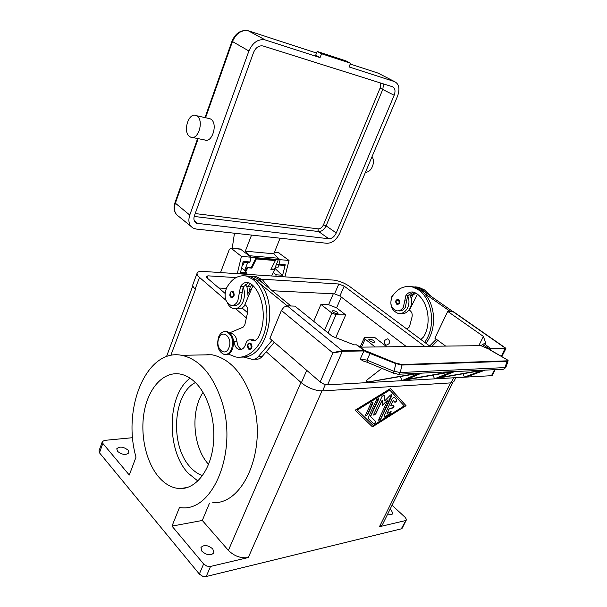 <?xml version="1.0" encoding="UTF-8"?>
<svg xmlns="http://www.w3.org/2000/svg" width="607" height="607" viewBox="0 0 607 607"><rect width="100%" height="100%" fill="white"/><g stroke="black" fill="none" stroke-linecap="round" stroke-linejoin="round"><path stroke-width="0.91" d="M313.713 321.331L320.928 304.418L328.607 304.706L336.597 307.855L345.702 314.919L335.732 337.674M225.903 300.245L199.506 277.407C197.556 275.692 196.767 274.25 197.146 273.082L192.867 284.592C192.48 285.791 193.246 287.263 195.181 289L195.446 289.236M301.019 382.478L266.215 351.741L301.36 382.774C308.106 388.07 315.17 390.779 322.545 390.9L451.145 382.865L453.831 381.621L455.789 377.675M209.468 503.203L202.306 520.465L228.391 550.382C234.287 556.164 240.911 558.554 248.263 557.56L210.53 566.437L206.828 566.103L203.618 563.956L171.986 526.117L179.414 507.649L182.404 507.809C213.801 510.404 237.671 450.538 221.957 401.895C212.958 374.709 199.521 359.177 181.645 355.307C146.704 348.183 121.977 408.018 135.998 457.154L129.291 475.046L102.833 443.406L102.325 441.623L104.548 440.379L132.645 437.693M392.054 505.244L405.21 517.399L406.447 519.41L401.295 528.841L206.221 576.513L210.53 566.437M405.453 520.601L379.474 526.709L450.569 382.903M372.47 426.88L355.171 410.195L390.498 388.563L406.053 405.711L372.47 426.88M203.618 563.956L199.346 574.055L202.533 576.202L206.221 576.513M372.326 426.736L405.893 405.575L390.476 388.586M357.091 409.869L373.153 425.431L404.209 405.871L389.793 390.066L357.091 409.869L373.153 425.431M389.793 390.066L357.25 410.006M401.295 528.841L402.191 528.211L406.341 519.987M199.346 574.055L99.472 452.799L102.833 443.406M195.553 382.706C208.998 395.908 216.6 423.663 212.905 447.92C209.278 472.223 195.105 489.06 180.044 488.582C172.297 488.248 165.248 484.447 158.89 477.178C145.779 461.988 139.853 434.119 144.36 410.916C148.814 387.706 163.442 371.552 179.49 373.95C185.143 374.83 190.492 377.751 195.553 382.706M197.867 481.01L188.147 473.187C165.984 449.984 167.13 394.808 190.097 378.214M200.576 354.958L211.858 354.754C229.803 358.502 243.293 373.54 252.322 399.854C268.089 446.896 244.28 504.941 212.754 502.642M99.07 450.789L99.472 452.799M384.064 416.015L392.365 398.48L394.209 397.183L396.735 399.899C396.826 401.227 396.196 402.016 394.853 402.251L393.23 400.537L390.718 405.848L393.867 405.651C394.254 406.622 393.761 407.441 392.38 408.116L389.519 408.374L387.016 413.655L391.113 411.455L390.18 413.693L384.99 416.963L384.125 417.123L384.064 416.015M371.021 403.185L372.948 401.857L373.032 403.025L367.607 414.664L365.672 415.992L365.596 414.854L371.021 403.185M368.237 417.434L376.439 399.861L378.351 398.541L378.427 399.709L370.574 416.501L375.528 421.379C375.634 422.715 374.989 423.496 373.608 423.732L368.214 418.496L368.237 417.434M388.032 399.778L382.615 405.324L382.175 400.241L375.771 413.891L373.866 415.203L373.798 414.08L382.076 396.394L383.973 395.081L384.216 395.506L384.671 400.946L390.445 395.051L391.765 394.512L391.834 395.673L380.764 419.111L378.882 420.416L378.821 419.308L388.032 399.778L382.592 405.044M384.125 417.123L390.02 413.564L391.09 411.44M387.016 413.655L389.353 408.238L392.213 407.987L393.844 405.635M390.718 405.848L393.23 400.537M394.702 402.122C396.045 401.864 396.667 401.083 396.576 399.77L394.201 397.175M365.672 415.992L367.447 414.528L372.933 401.849M373.442 423.587L373.449 423.595C374.83 423.36 375.467 422.578 375.369 421.243L370.414 416.364L378.328 398.526M378.745 420.294L380.604 418.974L391.743 394.504M384.671 400.946L383.95 395.074M373.722 415.082L375.612 413.754L382.175 400.241M452.837 382.501L382.448 524.638L379.474 526.709M375.141 346.969L365.133 339.116L364.299 337.796L365.133 337.469L374.762 337.462L386.826 346.825M384.853 340.337L387.289 338.805C389.224 339.579 389.838 341.187 389.125 343.63L386.705 345.163C384.762 344.389 384.14 342.78 384.853 340.337L387.296 338.805C389.224 339.579 389.838 341.187 389.125 343.63L386.705 345.163M373.829 340.739L374.686 342.075C373.684 342.689 372.023 342.249 369.678 340.755L368.836 339.427C369.83 338.812 371.492 339.245 373.829 340.739M320.928 304.418L331.938 313.068L336.02 314.669L345.702 314.919M337.264 312.233L338.023 313.402C337.022 313.978 335.383 313.546 333.091 312.112L332.348 310.943C333.342 310.367 334.981 310.792 337.264 312.233M390.119 509.152L391.318 510.1L392.82 513.568C392.054 514.713 390.369 514.827 387.752 513.932M209.028 354.412L206.205 354.86M202.306 520.465L171.986 526.117M212.822 548.971L213.869 552.833C210.849 555.845 206.881 555.344 201.972 551.331L200.955 547.514C203.975 544.502 207.928 544.987 212.822 548.971M128.123 450.204L128.881 452.784C125.99 455.379 122.197 454.901 117.5 451.335L116.764 448.793C119.655 446.191 123.441 446.661 128.123 450.204M202.495 475.615C198.148 474.113 194.141 471.358 190.484 467.344C169.778 446.084 172.745 393.685 195.408 382.562M208.565 464.332C192.943 447.579 190.287 411.371 203.019 392.365M420.901 339.51L423.686 336.817C431.979 322.992 428.132 301.133 416.212 293.295L413.678 292.142C410.749 291.565 408.185 292.566 406 295.146L403.306 307.377C401.493 310.071 399.239 311.201 396.538 310.776C390.9 308.113 389.489 303.325 392.289 296.413C397.479 288.545 404.103 285.358 412.153 286.845L417.965 289.516C432.685 299.001 436.334 326.93 424.657 342.302M395.984 300.571L398.177 299.251L398.829 299.547C400.43 302.134 399.945 303.781 397.38 304.486L396.712 304.175M413.488 292.104L407.654 295.7L405.286 307.453C403.48 310.139 401.227 311.262 398.526 310.837L398.404 310.837M410.385 286.519L414.133 286.974L419.938 289.638L423.914 293.037C435.872 304.737 436.911 329.722 425.917 343.243M407.654 295.7C409.384 299.638 409.399 303.637 407.676 307.688C405.4 312.089 402.244 314.009 398.207 313.462C391.454 310.587 389.375 304.866 391.947 296.307L396.629 291.148M400.612 313.531L400.848 313.538C404.877 314.085 408.025 312.173 410.309 307.787C412.024 303.75 412.016 299.767 410.279 295.844L409.179 294.008M414.976 286.815L418.709 287.27L424.505 289.918L431.061 296.353M415.734 292.984L412.563 295.495L411.288 298.811M411.69 286.747L416.751 287.149L422.555 289.797L426.524 293.189L422.161 290.146L420.507 290.047M414.778 292.506L410.279 295.844M406.986 329.153L409.459 326.801L412.032 316.975C412.57 314.32 411.941 312.233 410.157 310.723L409.429 310.192L417.426 294.22M423.914 293.037L450.242 311.444L452.822 311.535L426.524 293.189M431.972 346.263L437.829 340.345M436.327 339.245L429.642 346.013M252.019 284.766L250.213 286.815L248.923 292.665L249.037 294.888M252.307 276.299L256.571 276.792L262.543 279.933L270.062 288.94M248.013 276.238L253.703 276.61L259.675 279.751L263.764 283.833L290.988 305.996M256.412 280.009L259.272 280.184L263.764 283.833M245.41 284.296L247.011 287.202L248.172 296.899M250.608 283.583L247.011 287.202M245.274 304.851C242.937 307.984 240.266 309.259 237.246 308.675L235.85 308.629M227.367 302.901C228.839 306.011 230.85 307.901 233.392 308.561C237.512 309.206 240.759 306.854 243.126 301.512C244.902 296.595 244.917 291.755 243.157 287.005L240.675 301.247C238.809 304.509 236.487 305.89 233.725 305.389L232.724 305.359M232.011 335.808L234.082 341.749C234.651 346.134 236.404 348.752 239.348 349.586C242.33 349.86 244.462 347.963 245.736 343.888C246.67 340.929 248.233 339.563 250.441 339.783L252.649 340.588C255.092 340.937 257.072 339.677 258.59 336.794C267.232 319.972 263.339 293.333 251.086 283.955L248.491 282.581C245.471 281.906 242.838 283.15 240.577 286.299L237.762 301.14C235.895 304.411 233.581 305.791 230.819 305.291C225.083 302.111 223.657 296.337 226.548 287.968C231.882 278.401 238.68 274.463 246.943 276.17L252.914 279.334C264.128 288.34 269.774 309.942 265.479 328.531C261.26 347.174 248.081 359.283 235.622 356.969L228.255 354.071M249.568 343.031L250.979 343.471C252.664 346.597 252.193 348.623 249.576 349.541L248.703 349.086M232.011 291.314L233.217 291.694C234.841 294.812 234.34 296.808 231.715 297.68L231.032 297.316M230.303 333.418L231.563 333.478C234.59 334.381 236.396 337.128 236.996 341.733C237.474 345.687 239.006 348.236 241.601 349.374M225.614 331.483L227.086 331.559C232.967 334.396 234.788 340.201 232.564 348.987C230.933 352.758 228.634 354.609 225.683 354.534M231.586 349.002C229.825 353.016 227.367 354.845 224.226 354.496C218.27 351.734 216.388 345.937 218.581 337.105C220.356 332.977 222.868 331.134 226.108 331.559C231.988 334.396 233.809 340.208 231.586 349.002M228.945 347.674C225.212 357.804 214.719 347.993 218.831 338.41C222.405 328.266 233.126 337.879 228.945 347.674M245.562 275.866L249.849 276.36L255.82 279.516L259.91 283.606C279.296 304.767 267.641 356.332 243.9 357.06L240.675 357.151M248.726 282.65L243.157 287.005M252.155 339.776L254.955 340.413M274.265 342.265L262.247 356.408C260.304 358.608 258.119 359.526 255.699 359.162L254.196 359.192M252.967 285.677L244.909 304.539L245.653 305.177C247.481 306.998 248.111 309.524 247.55 312.749L244.856 324.662L243.073 327.196L229.658 332.826M291.011 305.936L287.164 305.807L259.91 283.606M243.9 357.06L251.837 359.253C254.257 359.617 256.442 358.699 258.385 356.491L272.05 340.345M287.24 305.867L294.911 306.133L332.257 336.316L354.147 344.859L356.468 344.837L364.177 350.406L342.348 350.755L287.24 305.867L283.932 307.165L281.413 310.465L332.932 352.948L342.447 351.301L363.927 350.937L360.285 358.987L362.774 360.854L367.015 362.197M320.162 381.97L323.804 384.079L327.583 384.83L342.485 350.998L337.985 351.423L332.932 352.948L320.162 381.97L269.887 338.471L281.413 310.465M445.659 346.096L434.893 338.19L447.716 311.406L483.415 336.422L485.82 343.6L484.166 343.615L480.881 345.656L360.027 347.158M494.538 369.686L491.48 375.687L327.583 384.83M491.48 375.687L492.269 375.331L495.168 369.655M490.024 350.049L490.661 348.775L505.881 348.661L501.777 356.688M478.802 345.679L483.415 336.422M453.793 311.96L447.716 311.406M357.257 345.155L356.468 344.837M480.881 345.656L489.325 349.306L490.335 348.335L484.166 343.615M489.553 349.7L506.754 359.503C508.089 360.292 508.211 360.74 507.118 360.831L402.069 364.534L396.014 363.183L364.283 350.231M365.073 351.362L366.378 352.03L366.416 351.491L364.261 350.945L364.177 350.406L365.156 350.869L356.931 344.92M485.145 370.133L467.747 376.522L464.363 377.114L463.103 373.768M464.363 377.114L482.793 370.308L434.513 378.776L433.003 375.141M434.513 378.776L452.185 371.765L402.092 380.581L400.271 376.621M402.092 380.581L418.792 373.343L366.408 382.364L366.067 380.665L381.871 368.358M489.568 349.624L490.335 348.335L505.646 348.115L453.414 311.695M503.59 369.246L505.783 367.554L400.256 372.531L393.723 371.211L366.916 360.126L360.285 358.987M366.378 352.03L395.734 363.616L402.251 365.05L507.293 361.279L508.082 360.854M370.384 352.705L366.916 360.126L367.258 362.296L393.768 373.29M402.069 364.534L400.256 372.531L399.103 374.071L397.934 374.261M507.118 360.831L505.016 367.789L503.916 369.124L502.831 369.291L398.708 374.223M366.749 382.554L368.403 381.932L366.067 380.665M454.719 371.575L439.271 377.668L481.161 370.323M421.531 373.146L406.902 379.436L450.379 371.78M368.403 381.932L416.789 373.366M505.79 348.206L505.881 348.661M482.519 344.632L489.902 349.169M284.903 276.86L289.031 260.449L278.256 252.535M220.523 272.573L229.385 249.31L230.986 248.142L241.427 256.389L237.269 273.689M241.427 256.389L251.101 257.216L240.319 249.007M246.95 274.334L247.041 273.954L240.273 273.507L243.187 261.405L249.955 261.951L251.101 257.216M278.029 258.074L280.13 259.69L289.031 260.449M276.648 263.81L278.15 264.918L278.985 264.273L285.244 264.773L282.346 276.322L275.995 276.268M280.13 259.69L278.985 264.273M276.086 275.904L275.806 274.781L273.4 272.444M249.955 261.951L249.113 262.619L243.012 262.133M241.669 267.71L246.761 272.801L247.041 273.954M274.857 268.248L282.065 275.206L282.346 276.322M285.244 264.773L284.41 265.418L278.317 264.933M271.617 275.973L274.743 269.781L270.874 269.493L275.373 260.555L274.781 259.955L255.744 258.354L256.344 258.961L275.373 260.555M256.344 258.961L251.837 268.097L247.77 267.793L245.789 271.83M245.19 271.23L247.178 267.179L251.245 267.482L251.837 268.097M251.245 267.482L255.744 258.354M271.147 268.962L274.159 269.182L274.743 269.781M247.178 267.179L247.77 267.793M247.702 262.505L244.545 270.585M251.556 235.084L245.311 251.184L249.856 256.23M232.223 248.255L234.477 233.225M242.451 264.485L243.43 264.561L242.17 265.646M243.43 264.561L244.333 262.239M208.451 118.373L210.834 119.139C218.285 123.487 212.071 143.715 204.529 139.913L190.636 137.129C198.155 140.961 204.369 120.421 196.934 116.043L196.213 115.641C188.625 111.711 182.404 132.106 189.733 136.628L190.636 137.129M350.543 63.242L349.063 66.945L394.558 81.611C399.14 83.948 400.127 88.842 397.502 96.301L339.67 233.384C336.43 239.879 332.173 243.179 326.9 243.286L196.281 229.059L193.102 228.08C189.027 225.425 187.912 221.085 189.756 215.06L248.9 50.988C252.747 42.429 258.172 38.742 265.176 39.91L320.056 57.604L315.663 55.267L317.142 51.436L321.551 53.757L350.543 63.242L346.149 60.958L317.142 51.436M320.056 57.604L321.551 53.757M365.482 172.191C371.279 172.714 375.801 162.092 372.023 156.705M194.43 215.637L253.574 52.414C255.828 47.422 258.999 45.275 263.089 45.98L392.418 86.718C395.104 88.061 395.688 90.913 394.163 95.276L336.27 232.967C334.366 236.776 331.877 238.703 328.797 238.756L196.395 223.255C193.997 221.699 193.337 219.157 194.43 215.637M274.387 269.417L278.347 259.576L278.165 258.21L273.863 253.779L245.311 251.184M273.863 253.779L280.085 238.187M275.358 267.012L278.105 267.224L279.008 264.986M225.03 293.34L206.987 277.862L206.183 276.405L208.057 275.844L236.024 277.589M247.565 312.681L242.011 307.916M406.356 346.582L339.905 295.996L334.548 293.879L272.27 290.738M261.549 279.174L338.797 284L344.169 286.125L424.68 346.354M251.26 289.676L249.067 289.562M226.328 288.416L218.846 288.037M197.146 273.082C197.723 271.777 199.627 271.215 202.852 271.397L333.6 280.1C339.063 280.775 344.404 282.9 349.624 286.458L430.006 346.286M246.374 317.954L235.637 308.667M333.289 293.818L328.607 304.706M248.263 557.56L321.953 390.931M170.802 355.436L195.507 289.289M228.391 550.382L300.943 382.41M341.278 297.043L336.597 307.855M365.133 339.116L361.522 347.136M331.938 313.068L324.57 330.109M336.02 314.669L328.084 332.94M396.614 303.796L395.999 300.769L398.389 299.911C399.732 302.605 399.14 303.902 396.614 303.796M406.743 300.108L404.763 300.017M419.938 289.638L417.965 289.516M407.98 295.252L406 295.146M424.505 289.918L422.555 289.797M412.563 295.495L410.605 295.389M259.675 279.751L262.543 279.933M248.263 292.635L248.923 292.665M247.345 286.656L250.213 286.815M250.41 343.926C251.822 347.333 251.184 348.904 248.498 348.646L247.861 344.867C248.529 343.524 249.378 343.205 250.41 343.926M232.648 292.126C234.006 295.381 233.392 296.96 230.812 296.853L230.205 293.189C230.85 291.838 231.662 291.481 232.648 292.126M234.082 341.749L236.996 341.733M252.914 279.334L255.82 279.516M239.287 292.21L242.201 292.346M240.577 286.299L243.49 286.451M251.359 340.117L254.272 340.11M262.247 356.408L258.385 356.491M452.905 311.588L505.229 348.084L501.299 356.423M363.821 350.398L364.261 350.945M490.448 348.79L490.562 348.319M396.014 363.183L393.564 372.88L397.949 374.261M231.381 248.346L241.047 249.242M274.44 252.337L278.985 252.762M275.806 274.781L282.065 275.206M240.547 272.376L246.761 272.801M190.985 226.358L178.739 216.395C174.649 213.717 173.496 209.407 175.271 203.459L198.17 138.639M174.945 202.829L189.756 215.06M205.553 117.728L232.42 41.663C236.161 33.241 241.518 29.637 248.506 30.851L316.52 53.037M231.973 41.268L248.9 50.988M248.271 30.775L265.305 39.956M350.224 64.031L378.161 73.144L394.558 81.611M194.179 216.441L318.675 231.555L318.007 230.394L318.167 228.862L195.181 213.558M198.201 223.808L194.225 220.614M328.797 238.756L318.675 231.555C321.756 231.525 324.237 229.628 326.103 225.85L382.827 89.275L383.51 83.91M379.845 82.757C380.839 84.092 380.915 85.883 380.073 88.114L394.163 95.276M380.073 88.114L323.478 224.795L326.103 225.85L336.27 232.967M323.478 224.795C322.142 227.496 320.375 228.847 318.167 228.862M278.347 259.576L251.086 257.262M278.165 258.21L249.614 255.737M208.057 275.844L207.222 278.059M344.169 286.125L339.905 295.996M338.797 284L334.548 293.879M199.506 277.407L195.181 289M306.725 370.353L301.36 382.774M325.352 384.565L322.545 390.9M453.649 377.797L451.145 382.865M180.044 488.582L187.495 487.459M98.971 451.001L102.325 441.623M166.5 356.628L192.844 285.814M364.299 337.796L360.088 347.151M211.858 354.754L181.645 355.307M396.614 304.137C395.02 301.512 395.544 299.888 398.177 299.251M414.133 286.974L412.153 286.845M418.709 287.27L416.751 287.149M396.652 304.16L397.38 304.486M256.571 276.792L253.703 276.61M248.567 349.055L249.576 349.541M230.903 297.278L231.715 297.68M230.364 333.478L231.563 333.478M226.108 331.559L227.086 331.559M246.943 276.17L249.849 276.36M254.356 340.58L252.649 340.588M253.354 339.776L250.441 339.783M240.941 349.564L239.348 349.586M230.835 297.225C228.74 296.133 230.44 290.146 232.549 291.345M248.506 349.002C246.89 345.732 247.428 343.744 250.13 343.031M365.862 351.324L365.209 350.922L365.862 351.324M505.783 367.554L508.074 361.013C508.416 360.831 507.991 360.33 506.792 359.511L489.546 349.511M230.986 248.142L240.653 249.045M274.501 252.186L278.583 252.565M176.713 214.779C173.966 211.555 173.367 207.586 174.907 202.89L197.632 138.533M265.176 39.91L248.506 30.851C241.078 29.47 235.562 32.953 231.957 41.291L205.014 117.606M210.113 118.744L196.213 115.641M196.395 223.255L195.15 222.253"/></g></svg>
